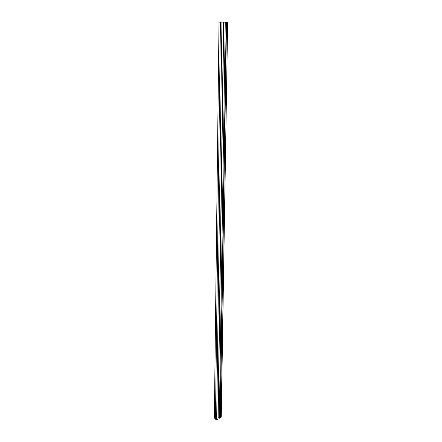 <?xml version="1.0" encoding="UTF-8"?>
<svg xmlns="http://www.w3.org/2000/svg" width="442" height="442" viewBox="0 0 442 442"><rect width="100%" height="100%" fill="white"/><g stroke="black" fill="none" stroke-linecap="round" stroke-linejoin="round"><path stroke-width="0.66" d="M219.033 22.1L227.188 22.21L219.033 22.1L214.348 418.082L215.469 418.767M220.442 22.128L215.464 419.165L216.652 419.9L217.945 419.132L223.547 22.166M221.939 22.15L216.652 419.9M223.774 22.161L218.144 417.579L219.331 418.309L220.088 417.861L226.216 22.199M225.276 22.188L219.331 418.309M220.094 417.767L221.149 416.922M227.519 22.21L223.083 22.144L227.652 22.216L221.144 417.237M226.542 22.205L220.354 417.701M227.652 22.216L221.249 417.082"/></g></svg>
